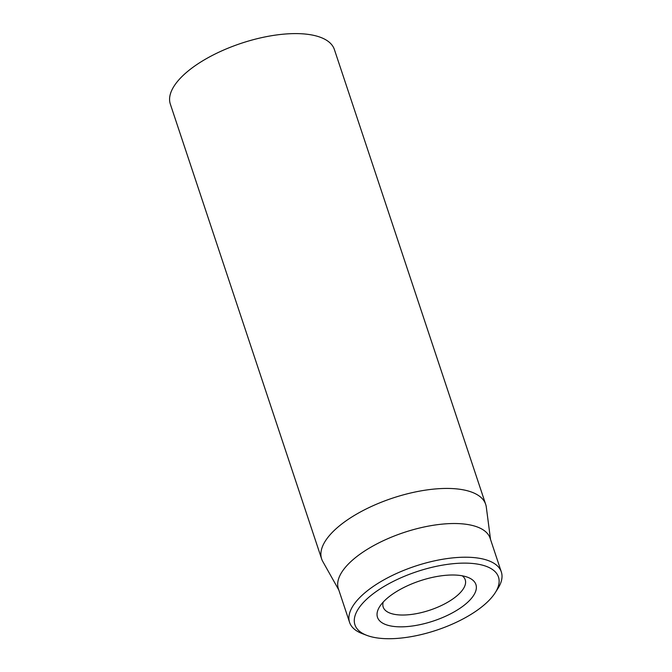 <?xml version="1.0" encoding="UTF-8"?>
<svg xmlns="http://www.w3.org/2000/svg" width="672" height="672" viewBox="0 0 672 672"><rect width="100%" height="100%" fill="white"/><g stroke="black" fill="none" stroke-linecap="round" stroke-linejoin="round"><path stroke-width="1.01" d="M485.68 504.353L334.379 49.51A86.444 35.297 161.6 0 0 294.941 33.6A86.444 35.297 161.6 0 0 206.808 58.422A86.444 35.297 161.6 0 0 170.327 104.084L321.636 558.919A86.444 35.297 -18.4 0 1 358.109 513.257A86.444 35.297 -18.4 0 1 446.25 488.435A86.444 35.297 -18.4 0 1 485.68 504.353A86.444 35.297 -18.4 0 1 486.301 507.074L490.535 539.465M462.227 575.795A43.218 17.648 -18.4 0 1 465.226 579.785A43.218 17.648 -18.4 0 1 446.989 602.624A43.218 17.648 -18.4 0 1 402.923 615.031A43.218 17.648 -18.4 0 1 383.2 607.076A43.218 17.648 -18.4 0 1 383.216 602.078M401.15 626.842A51.87 21.176 161.6 0 0 462.832 606.262A51.87 21.176 161.6 0 0 467.729 577.29A51.87 21.176 161.6 0 0 420.017 580.826A51.87 21.176 161.6 0 0 379.697 606.572A51.87 21.176 161.6 0 0 401.15 626.842M463.974 563.119A75.642 30.887 -18.4 0 1 495.256 592.679A75.642 30.887 -18.4 0 1 436.456 630.227A75.642 30.887 -18.4 0 1 366.878 635.384A75.642 30.887 -18.4 0 1 374.018 593.124A75.642 30.887 -18.4 0 1 463.974 563.119M495.256 592.679L497.927 588.462A79.96 32.651 161.6 0 0 501.329 571.939A79.96 32.651 161.6 0 0 464.856 557.214A79.96 32.651 161.6 0 0 383.326 580.171A79.96 32.651 161.6 0 0 349.591 622.415A79.96 32.651 161.6 0 0 362.208 633.604L366.878 635.384M501.329 571.939L490.123 538.238A79.96 32.651 161.6 0 0 403.948 532.501A79.96 32.651 161.6 0 0 338.377 588.722L349.591 622.415M338.789 589.949L322.77 561.473A86.444 35.297 -18.4 0 1 321.636 558.919"/></g></svg>
